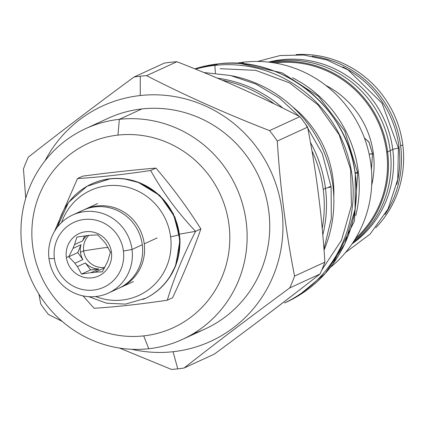 <?xml version="1.0" encoding="UTF-8"?>
<svg xmlns="http://www.w3.org/2000/svg" width="424" height="424" viewBox="0 0 424 424"><rect width="100%" height="100%" fill="white"/><g stroke="black" fill="none" stroke-linecap="round" stroke-linejoin="round"><path stroke-width="0.64" d="M400.632 145.898L402.8 144.902A101.85 98.781 -114.7 0 0 296.143 54.585A101.85 98.781 -114.7 0 1 402.8 144.902A101.85 98.781 65.3 0 1 375.775 227.773A101.85 98.781 65.3 0 0 402.8 144.902L400.632 145.898A101.85 98.781 -114.7 0 0 312.197 56.191A101.85 98.781 -114.7 0 1 400.632 145.898A101.85 98.781 -114.7 0 1 385.008 214.544A101.85 98.781 -114.7 0 0 400.632 145.898M386.672 152.041A101.034 97.992 -114.7 0 0 274.869 63.001A101.034 97.992 -114.7 0 1 386.672 152.041L387.642 151.872A101.85 98.781 -114.7 0 0 271.885 62.54A101.85 98.781 -114.7 0 1 387.642 151.872L390.223 150.684A101.85 98.781 -114.7 0 0 269.6 62.238A101.85 98.781 -114.7 0 1 390.223 150.684A101.85 98.781 -114.7 0 1 352.689 242.936A101.85 98.781 -114.7 0 0 390.223 150.684L387.642 151.872A101.85 98.781 -114.7 0 1 353.95 241.012A101.85 98.781 -114.7 0 0 387.642 151.872L386.672 152.041A101.034 97.992 -114.7 0 1 355.54 238.447A101.034 97.992 -114.7 0 0 386.672 152.041M373.359 153.504A87.27 84.641 -114.7 0 0 325.807 85.41A87.27 84.641 -114.7 0 1 373.359 153.504A87.27 84.641 65.3 0 1 371.684 185.193A87.27 84.641 65.3 0 0 373.359 153.504L369.156 154.257L372.532 153.886L371.44 169.632L372.532 153.886L369.05 142.247L364.375 137.922L368.827 141.844L372.532 153.886L373.359 153.504M182.484 339.391A115.969 112.477 -114.7 0 1 148.734 348.729L143.699 335.893L148.734 348.729A115.969 112.477 -114.7 0 1 21.905 246.355A115.969 112.477 -114.7 0 1 119.345 119.319A115.969 112.477 -114.7 0 0 85.59 128.663A115.969 112.477 -114.7 0 0 25.557 264.051A115.969 112.477 -114.7 0 0 148.734 348.729A115.969 112.477 -114.7 0 0 246.174 221.694A115.969 112.477 -114.7 0 0 119.345 119.319L117.973 135.102A101.5 98.442 -114.7 0 0 32.69 246.291A101.5 98.442 -114.7 0 0 143.699 335.893A101.5 98.442 -114.7 0 0 228.981 224.704A101.5 98.442 -114.7 0 0 117.973 135.102A101.5 98.442 -114.7 0 0 32.69 246.291A101.5 98.442 -114.7 0 0 143.699 335.893A101.5 98.442 -114.7 0 0 228.981 224.704A101.5 98.442 -114.7 0 0 117.973 135.102L119.345 119.319L141.966 108.92A115.969 112.477 -114.7 0 1 265.143 193.598A115.969 112.477 -114.7 0 1 205.105 328.987L182.484 339.391A115.969 112.477 -114.7 0 0 242.523 204.002A115.969 112.477 -114.7 0 0 119.345 119.319L141.966 108.92A115.969 112.477 65.3 0 0 108.162 118.285M330.185 267.565A115.736 112.249 -114.7 0 0 362.637 133.518A115.736 112.249 -114.7 0 0 244.304 62.105L241.113 63.574L244.304 62.105A115.736 112.249 -114.7 0 1 362.637 133.518A115.736 112.249 -114.7 0 1 330.185 267.565M236.269 63.293A115.736 112.249 65.3 0 1 244.304 62.105A115.736 112.249 65.3 0 0 236.269 63.293M322.214 228.494A125.536 121.752 -114.7 0 0 311.916 150.796A125.536 121.752 -114.7 0 1 322.214 228.494M274.392 103.991A125.536 121.752 -114.7 0 0 222.208 80.216A125.536 121.752 -114.7 0 1 274.392 103.991M324.037 250.144A125.536 121.752 -114.7 0 0 231.658 75.769A125.536 121.752 -114.7 0 1 324.037 250.144M333.799 196.81A106.869 103.647 -114.7 0 0 292.322 106.61A106.869 103.647 -114.7 0 1 333.799 196.81M284.626 302.943A125.536 121.752 -114.7 0 0 347.982 156.276A125.536 121.752 -114.7 0 0 214.867 65.376L218.069 63.907A125.536 121.752 65.3 0 1 351.406 155.571A125.536 121.752 65.3 0 1 286.417 302.132A125.536 121.752 65.3 0 0 351.406 155.571A125.536 121.752 65.3 0 0 218.069 63.907L214.867 65.376L215.376 73.103L214.867 65.376A125.536 121.752 -114.7 0 1 347.982 156.276A125.536 121.752 -114.7 0 1 284.626 302.943M195.554 69.138A125.536 121.752 65.3 0 1 214.867 65.376A125.536 121.752 65.3 0 0 195.554 69.138M194.833 68.847A125.536 121.752 65.3 0 1 218.069 63.907L218.069 63.907A125.536 121.752 65.3 0 0 194.833 68.847L218.079 63.902C282.432 55.12 348.003 107.68 355.264 173.861L355.047 209.504L344.77 243.816L325.298 273.39L298.406 295.756M173.066 351.719A129.5 125.599 -114.7 0 0 281.881 209.853A129.5 125.599 -114.7 0 0 140.249 95.532L140.27 76.214A147.939 143.482 -114.7 0 1 146.587 75.663A147.939 143.482 -114.7 0 0 140.27 76.214L140.249 95.532A129.5 125.599 65.3 0 0 45.002 160.802A129.5 125.599 65.3 0 1 140.249 95.532A129.5 125.599 -114.7 0 1 281.881 209.853A129.5 125.599 -114.7 0 1 173.066 351.719A129.5 125.599 65.3 0 1 131.663 349.281A129.5 125.599 65.3 0 0 173.066 351.719L177.757 368.864A147.939 143.482 -114.7 0 0 184.037 368.032C216.426 342.64 251.649 315.949 289.703 287.949A147.939 143.482 -114.7 0 0 294.574 276.098C285.972 232.394 280.206 187.387 277.275 141.075A147.939 143.482 -114.7 0 0 269.547 130.608C225.727 113.595 184.742 95.283 146.587 75.663C184.742 95.283 225.727 113.595 269.547 130.608L299.863 116.669C261.709 97.054 220.719 78.737 176.898 61.724A147.939 143.482 -114.7 0 0 170.586 62.275A147.939 143.482 65.3 0 0 164.305 63.112L133.989 77.051A147.939 143.482 65.3 0 1 140.27 76.214A147.939 143.482 65.3 0 0 133.989 77.051C95.935 105.046 60.717 131.742 28.323 157.134A147.939 143.482 65.3 0 0 23.458 168.98L25.732 198.268L23.458 168.98A147.939 143.482 65.3 0 1 28.323 157.134C60.717 131.742 95.935 105.046 133.989 77.051L164.305 63.112A147.939 143.482 65.3 0 1 170.586 62.275A147.939 143.482 -114.7 0 1 176.898 61.724L146.587 75.663L176.898 61.724C220.719 78.737 261.709 97.054 299.863 116.669L269.547 130.608A147.939 143.482 -114.7 0 1 277.275 141.075C280.206 187.387 285.972 232.394 294.574 276.098L324.885 262.159C321.954 215.848 316.187 170.84 307.591 127.136A147.939 143.482 -114.7 0 0 299.863 116.669A147.939 143.482 -114.7 0 1 307.591 127.136L277.275 141.075L307.591 127.136C316.187 170.84 321.954 215.848 324.885 262.159L294.574 276.098A147.939 143.482 -114.7 0 1 289.703 287.949C251.649 315.949 216.426 342.64 184.037 368.032L214.353 354.093C252.407 326.098 287.631 299.402 320.019 274.01A147.939 143.482 -114.7 0 0 324.885 262.159A147.939 143.482 -114.7 0 1 320.019 274.01L289.703 287.949L320.019 274.01C287.631 299.402 252.407 326.098 214.353 354.093L184.037 368.032A147.939 143.482 -114.7 0 1 177.757 368.864A147.939 143.482 65.3 0 1 171.444 369.415L119.473 348.056L171.444 369.415A147.939 143.482 65.3 0 0 177.757 368.864L173.066 351.719M193.498 333.54A115.969 112.477 -114.7 0 0 266.744 199.821A115.969 112.477 -114.7 0 0 141.966 108.92A115.969 112.477 65.3 0 0 108.21 118.259L85.59 128.663M48.479 314.476A147.939 143.482 65.3 0 1 40.757 304.008L38.886 294.102L40.757 304.008A147.939 143.482 65.3 0 0 48.479 314.476L62.148 321.36L48.479 314.476M72.562 215.037L82.839 210.309A42.935 41.642 65.3 0 1 142.294 244.754L132.012 249.482L123.421 250.987A35.701 34.625 65.3 0 1 93.423 290.096A35.701 34.625 65.3 0 1 54.378 258.576A35.701 34.625 65.3 0 1 84.376 219.468A35.701 34.625 65.3 0 1 123.421 250.987A35.701 34.625 65.3 0 1 93.423 290.096A35.701 34.625 65.3 0 1 54.378 258.576L48.988 258.608A42.935 41.642 65.3 0 1 72.562 215.037A42.935 41.642 65.3 0 1 132.012 249.482A42.935 41.642 65.3 0 1 108.438 293.053A42.935 41.642 65.3 0 1 48.988 258.608A42.935 41.642 65.3 0 1 85.06 211.576A42.935 41.642 65.3 0 1 132.012 249.482A42.935 41.642 65.3 0 1 95.941 296.514A42.935 41.642 65.3 0 1 48.988 258.608L54.378 258.576A35.701 34.625 65.3 0 1 84.376 219.468A35.701 34.625 65.3 0 1 123.421 250.987L132.012 249.482L142.294 244.754A42.935 41.642 65.3 0 1 118.715 288.325L108.438 293.053M111.459 252.301A23.336 22.631 -114.7 0 0 85.945 231.7A23.336 22.631 -114.7 0 0 66.335 257.262A23.336 22.631 -114.7 0 0 91.854 277.863A23.336 22.631 -114.7 0 0 111.459 252.301A23.336 22.631 -114.7 0 0 85.945 231.7A23.336 22.631 -114.7 0 0 66.335 257.262A23.336 22.631 -114.7 0 0 91.854 277.863A23.336 22.631 -114.7 0 0 111.459 252.301L110.425 252.174L111.459 252.301M104.209 247.743L83.65 250.844A18.783 18.216 -114.7 0 0 104.77 267.348A18.783 18.216 -114.7 0 1 83.65 250.844L80.443 252.312A18.783 18.216 -114.7 0 0 82.918 259.589L74.953 263.251A18.783 18.216 -114.7 0 0 77.433 266.611L81.525 274.079L90.985 272.664A18.783 18.216 -114.7 0 0 95.029 272.219L102.37 271.784L106.678 263.394A18.783 18.216 -114.7 0 0 108.237 259.589L110.425 252.174L106.334 244.706A18.783 18.216 65.3 0 0 103.853 241.351A18.783 18.216 65.3 0 1 106.334 244.706L110.425 252.174L108.237 259.589A18.783 18.216 -114.7 0 1 106.678 263.394L102.37 271.784L95.029 272.219L102.995 268.556A18.783 18.216 -114.7 0 0 104.331 268.201A18.783 18.216 -114.7 0 1 102.995 268.556L104.209 268.424L102.995 268.556L95.029 272.219A18.783 18.216 -114.7 0 1 90.985 272.664L98.951 269.002L90.985 272.664L81.525 274.079L90.55 269.924L98.951 269.002A18.783 18.216 -114.7 0 1 85.399 262.949L77.433 266.611L81.525 274.079L90.55 269.924L98.951 269.002A18.783 18.216 -114.7 0 1 85.399 262.949L90.55 269.924L85.399 262.949L77.433 266.611A18.783 18.216 -114.7 0 1 74.953 263.251L68.741 256.759L66.335 257.262L68.741 256.759L74.953 263.251L82.918 259.589L77.767 252.609L82.918 259.589A18.783 18.216 -114.7 0 1 80.443 252.312L83.65 250.844A18.783 18.216 65.3 0 1 88.839 235.347A18.783 18.216 65.3 0 0 83.65 250.844L104.209 247.743L108.072 247.521L104.209 247.743M81.011 244.706A18.783 18.216 -114.7 0 0 80.443 252.312A18.783 18.216 -114.7 0 1 81.011 244.706L73.05 248.369A18.783 18.216 65.3 0 1 74.608 244.563L82.574 240.901L74.608 244.563L76.797 237.149L74.608 244.563A18.783 18.216 65.3 0 0 73.05 248.369L68.741 256.759L77.767 252.609L81.011 244.706L73.05 248.369L68.741 256.759L77.767 252.609L81.011 244.706M87.01 235.585A18.783 18.216 -114.7 0 0 82.574 240.901L84.609 235.951L82.574 240.901A18.783 18.216 -114.7 0 1 87.01 235.585M86.258 235.739A18.783 18.216 65.3 0 1 90.301 235.293L97.637 234.859L90.301 235.293A18.783 18.216 65.3 0 0 86.258 235.739L76.797 237.149L86.258 235.739M103.853 241.351L97.637 234.859L103.853 241.351M120.676 287.424A42.935 41.642 65.3 0 0 144.255 243.853L157.06 237.965L144.255 243.853A42.935 41.642 65.3 0 0 84.805 209.408A42.935 41.642 65.3 0 0 83.83 209.875A42.935 41.642 65.3 0 1 144.255 243.853A42.935 41.642 65.3 0 1 119.69 287.864A42.935 41.642 65.3 0 0 120.676 287.424L133.486 281.536M77.868 213.034A42.935 41.642 65.3 0 1 142.294 244.754A42.935 41.642 65.3 0 1 118.688 288.341M144.642 298.75A63.234 61.332 -114.7 0 0 179.379 234.567L179.066 234.711A63.234 61.332 -114.7 0 0 91.505 183.984A63.234 61.332 -114.7 0 1 179.066 234.711A63.234 61.332 -114.7 0 1 144.34 298.888A63.234 61.332 -114.7 0 1 142.989 299.487A63.234 61.332 -114.7 0 0 144.34 298.888A63.234 61.332 -114.7 0 0 179.066 234.711A21.931 1.643 -7.3 0 1 170.596 236.762A57.786 56.047 -114.7 0 1 95.665 296.54A57.786 56.047 -114.7 0 0 170.596 236.762A57.786 56.047 -114.7 0 0 120.628 185.892A57.786 56.047 -114.7 0 0 61.602 222.462A57.786 56.047 -114.7 0 1 120.628 185.892A57.786 56.047 -114.7 0 1 170.596 236.762A21.931 1.643 -7.3 0 0 179.066 234.711L179.379 234.567A63.234 61.332 -114.7 0 0 91.817 183.841A63.234 61.332 -114.7 0 0 91.663 183.91A63.234 61.332 -114.7 0 1 179.379 234.567A63.234 61.332 -114.7 0 1 144.653 298.745A63.234 61.332 -114.7 0 1 144.499 298.814M77.481 178.552L54.389 231.578L77.481 178.552L82.728 176.14L77.481 178.552C98.866 177.253 123.267 174.571 150.684 170.501C123.267 174.571 98.866 177.253 77.481 178.552M82.966 295.867L94.096 308.259C115.482 306.965 139.883 304.278 167.3 300.213C173.718 278.637 183.152 255.677 195.597 231.334C177.614 212.44 162.641 192.167 150.684 170.501L155.937 168.089L150.684 170.501C162.641 192.167 177.614 212.44 195.597 231.334L179.601 234.133L195.597 231.334L200.849 228.918L195.597 231.334C183.152 255.677 173.718 278.637 167.3 300.213L172.552 297.796L167.3 300.213C139.883 304.278 115.482 306.965 94.096 308.259L82.966 295.867M172.552 297.796C183.709 274.047 193.137 251.088 200.849 228.918C187.599 207.85 172.632 187.572 155.937 168.089C133.258 169.982 108.851 172.663 82.728 176.14C108.851 172.663 133.258 169.982 155.937 168.089C172.632 187.572 187.599 207.85 200.849 228.918C193.137 251.088 183.709 274.047 172.552 297.796M91.505 183.984A63.234 61.332 -114.7 0 0 57.627 226.819A63.234 61.332 -114.7 0 1 91.505 183.984L91.817 183.841M240.44 63.542L282.262 72.891L318.551 96.423L344.786 131.17L357.697 172.785L355.222 173.554M355.503 172.653L357.034 172.632M355.789 215.493A119.467 115.869 -114.7 0 0 358.269 171.333L357.549 171.667L358.269 171.333A119.467 115.869 65.3 0 0 292.454 77.751A119.467 115.869 65.3 0 1 358.269 171.333A119.467 115.869 -114.7 0 1 355.789 215.493M352.053 243.88A101.617 98.559 -114.7 0 0 392.762 149.439L390.213 150.61L392.762 149.439A101.617 98.559 65.3 0 0 268.471 62.111A101.617 98.559 65.3 0 1 392.762 149.439A101.617 98.559 -114.7 0 1 352.053 243.88M257.564 61.454L280.185 55.528L303.642 55.014L326.708 59.922L348.178 69.997L382.056 103.276L398.385 148.04L392.751 149.349L398.385 148.04L397.76 179.405L388.034 208.99L370.062 234.143L345.454 252.587M396.8 184.339A101.617 98.559 -114.7 0 0 398.958 146.587L398.231 146.921L398.958 146.587A101.617 98.559 65.3 0 0 342.799 66.897A101.617 98.559 65.3 0 1 398.958 146.587A101.617 98.559 -114.7 0 1 396.8 184.339M322.796 234.944A125.186 121.412 -114.7 0 0 325.478 188.346L323.221 189.385L325.478 188.346A125.186 121.412 65.3 0 0 310.442 142.422A125.186 121.412 65.3 0 1 325.478 188.346A125.186 121.412 -114.7 0 1 322.796 234.944M217.39 78.164A125.186 121.412 65.3 0 1 282.941 108.173A125.186 121.412 65.3 0 0 217.39 78.164M305.306 123.84L322.335 153.716L331.096 186.952L325.468 188.261M328.907 186.814L330.439 186.798M284.589 302.969L286.417 302.132M220.13 68.699L255.688 70.347L289.38 82.812L318.079 104.945L339.142 134.71L350.611 169.346L351.422 205.651L341.516 240.265L321.805 269.998M144.34 298.888L144.653 298.745M169.468 277.503L175.865 265.265L180.057 239.29L173.384 213.738L159.504 195.199L139.994 182.855L124.094 178.827L137.551 181.938L159.996 195.66L175.054 217.364L180.131 241.945L175.372 266.489L169.489 277.471M57.033 227.593L68.566 202.322L87.026 186.274L110.293 178.78M88.796 296.668L106.636 303.229L125.557 304.088L145.57 298.305M332.708 264.242L354.358 221.28L357.697 172.785M203.886 72.536L230.46 75.493L255.937 84.079L279.178 97.886L299.148 116.303M268.498 313.691L296.397 292.369M323.947 249.005L331.308 218.503L331.096 186.952M84.805 209.408L97.61 203.52"/></g></svg>
